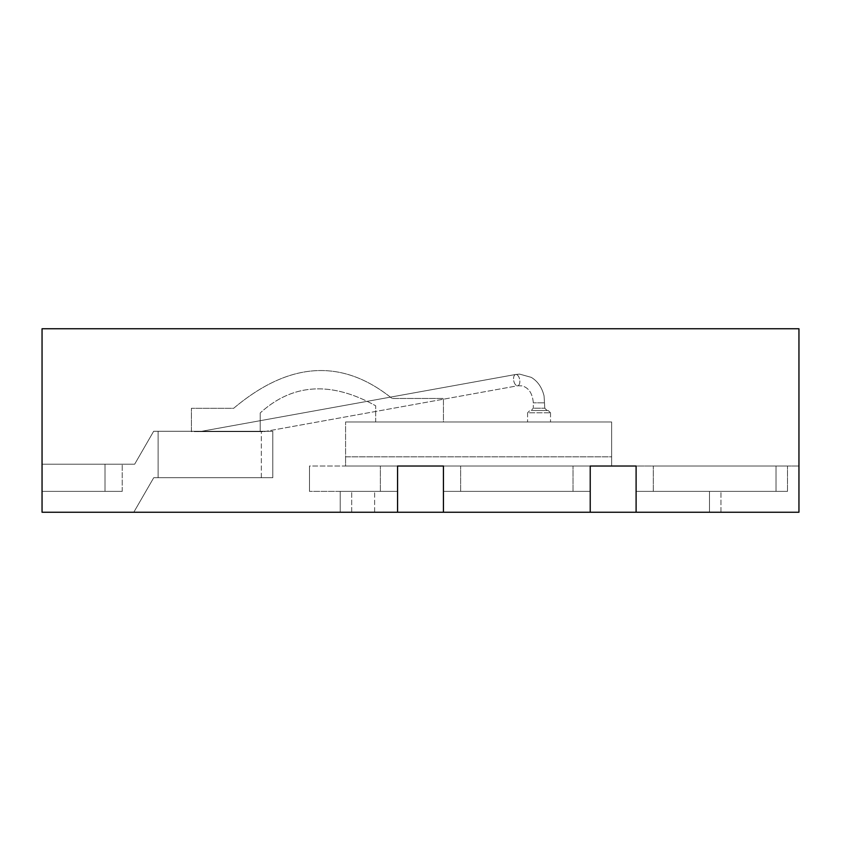 <?xml version="1.0" encoding="UTF-8"?>
<svg xmlns="http://www.w3.org/2000/svg" width="841" height="841" viewBox="0 0 841 841"><rect width="100%" height="100%" fill="white"/><g stroke="black" fill="none" stroke-linecap="round" stroke-linejoin="round"><path stroke-width="0.63" stroke-dasharray="4.21 3.15" d="M42.05 491.375L42.05 464.19L134.665 464.19L122.229 464.19L134.665 464.19L153.661 431.275L134.665 464.19L153.661 431.275L272.789 431.275L153.661 431.275L158.108 431.275L153.661 431.275L158.108 431.275L153.661 431.275L158.108 431.275L153.661 431.275L134.665 464.19L153.661 431.275L134.665 464.19L153.661 431.275L134.665 464.19L42.05 464.19L134.665 464.19L153.661 431.275L272.789 431.275L153.661 431.275L272.789 431.275L153.661 431.275L158.108 431.275L153.661 431.275L158.108 431.275L153.661 431.275L134.665 464.19L153.661 431.275L134.665 464.19L153.661 431.275L134.665 464.19L42.05 464.19L122.229 464.19L42.05 464.19L122.229 464.19L42.05 464.19L105.02 464.19L42.05 464.19L42.05 491.375L105.02 491.375L105.02 464.19L122.229 464.19L105.02 464.19L105.02 491.375L42.05 491.375L122.229 491.375L42.05 491.375L42.05 464.19L42.05 491.375L105.02 491.375L105.02 464.19L105.02 491.375L122.229 491.375L42.05 491.375L122.229 491.375L42.05 491.375L122.229 491.375L42.05 491.375L122.229 491.375L42.05 491.375L42.05 464.19L42.05 491.375L105.02 491.375L105.02 464.19L105.02 491.375L122.229 491.375L42.05 491.375L42.05 464.19L42.05 491.375L105.02 491.375L105.02 464.19L105.02 491.375L122.229 491.375L42.05 491.375L42.05 464.19L42.05 491.375L42.05 464.19L42.05 491.375L42.05 464.19L42.05 491.375L42.05 464.19L42.05 491.375L105.02 491.375L105.02 464.19L105.02 491.375L122.229 491.375L42.05 491.375L122.229 491.375L42.05 491.375L122.229 491.375L42.05 491.375L122.229 491.375L42.05 491.375L105.02 491.375L105.02 464.19L105.02 491.375L122.229 491.375L42.05 491.375L105.02 491.375L105.02 464.19L105.02 491.375L122.229 491.375L42.05 491.375L105.02 491.375L105.02 464.19L105.02 491.375L122.229 491.375L42.05 491.375L122.229 491.375L42.05 491.375L42.05 512.243L133.793 512.243L153.735 477.709L158.108 477.709L158.108 431.275L158.108 477.709L261.32 477.709L153.735 477.709L133.793 512.243L42.05 512.243L42.05 491.375L42.05 512.243L133.793 512.243L42.05 512.243L133.793 512.243L42.05 512.243L42.05 491.375L42.05 512.243L133.793 512.243L153.735 477.709L133.793 512.243L153.735 477.709L133.793 512.243L153.735 477.709L133.793 512.243L42.05 512.243L42.05 491.375M272.789 477.709L272.789 431.275L272.789 477.709L261.32 477.709L272.789 477.709L272.789 431.275L272.789 477.709L158.108 477.709L158.108 431.275L158.108 477.709L153.735 477.709L158.108 477.709L153.735 477.709L158.108 477.709L158.108 431.275L158.108 477.709L153.735 477.709L158.108 477.709L158.108 431.275L158.108 477.709L272.789 477.709L158.108 477.709L158.108 431.275L158.108 477.709L158.108 431.275L158.108 477.709L153.735 477.709L133.793 512.243L42.05 512.243L133.793 512.243L42.05 512.243L133.793 512.243L42.05 512.243L133.793 512.243L42.05 512.243L133.793 512.243L153.735 477.709L133.793 512.243L153.735 477.709L133.793 512.243L153.735 477.709L158.108 477.709L153.735 477.709L158.108 477.709L158.108 431.275L158.108 477.709L153.735 477.709L158.108 477.709L158.108 431.275L158.108 477.709L272.789 477.709L272.789 431.275L272.789 477.709L153.735 477.709L158.108 477.709L158.108 431.275L158.108 477.709L158.108 431.275L158.108 477.709L272.789 477.709L272.789 431.275L272.789 477.709M309.488 491.375L309.488 466.019L798.95 466.019L636.101 466.019L636.101 512.243L636.101 491.375L787.481 491.375L636.101 491.375L636.101 466.019L636.101 491.375L776.012 491.375L776.012 466.019L798.95 466.019L653.299 466.019L787.481 466.019L776.012 466.019L787.481 466.019L776.012 466.019L787.481 466.019L776.012 466.019L776.012 491.375L709.499 491.375L787.481 491.375L709.499 491.375L787.481 491.375L776.012 491.375L776.012 466.019L776.012 491.375L787.481 491.375L776.012 491.375L776.012 466.019L776.012 491.375L636.101 491.375L787.481 491.375L776.012 491.375L776.012 466.019L776.012 491.375L787.481 491.375L776.012 491.375L776.012 466.019L776.012 491.375L787.481 491.375L636.101 491.375L636.101 466.019L636.101 512.243L636.101 466.019L443.438 466.019L443.438 512.243L443.438 466.019L443.438 491.375L590.224 491.375L443.438 491.375L460.637 491.375L443.438 491.375L443.438 466.019L443.438 512.243L590.224 512.243L590.224 466.019L573.026 466.019L590.224 466.019L590.224 491.375L443.438 491.375L590.224 491.375L590.224 466.019L590.224 512.243L590.224 466.019L590.224 512.243L443.438 512.243L443.438 466.019L309.488 466.019L309.488 491.375L397.562 491.375L397.562 466.019L397.562 491.375L309.488 491.375L309.488 466.019L309.488 491.375L397.562 491.375L340.227 491.375L397.562 491.375L397.562 466.019L397.562 512.243L397.562 466.019L397.562 512.243L340.227 512.243L340.227 491.375L397.562 491.375L309.488 491.375M798.95 512.243L798.95 466.019L798.95 512.243L709.499 512.243L709.499 491.375L787.481 491.375L709.499 491.375L787.481 491.375L709.499 491.375L787.481 491.375L709.499 491.375L709.499 512.243L720.968 512.243L709.499 512.243L709.499 491.375L709.499 512.243L720.968 512.243L709.499 512.243L709.499 491.375L709.499 512.243L798.95 512.243L720.968 512.243L798.95 512.243L798.95 466.019L798.95 512.243L636.101 512.243L798.95 512.243L720.968 512.243L798.95 512.243L798.95 466.019L798.95 512.243L798.95 466.019L798.95 512.243L636.101 512.243L798.95 512.243L798.95 466.019L798.95 512.243L798.95 466.019L798.95 512.243L798.95 466.019L798.95 512.243L798.95 466.019L798.95 512.243L636.101 512.243L636.101 491.375L776.012 491.375L776.012 466.019L776.012 491.375L787.481 491.375L776.012 491.375L776.012 466.019L776.012 491.375L787.481 491.375L776.012 491.375L776.012 466.019L776.012 491.375L636.101 491.375L636.101 512.243L443.438 512.243L590.224 512.243L590.224 491.375L443.438 491.375L590.224 491.375L590.224 512.243L443.438 512.243L443.438 491.375L443.438 512.243L397.562 512.243L397.562 491.375L340.227 491.375L340.227 512.243L374.623 512.243L374.623 491.375L374.623 512.243L397.562 512.243L340.227 512.243L397.562 512.243L397.562 491.375L397.562 512.243L42.05 512.243L42.05 328.757L798.95 328.757L798.95 512.243M345.588 466.019L611.649 466.019L345.588 466.019L611.649 466.019L345.588 466.019L345.588 456.842L611.649 456.842L611.649 466.019L611.649 456.842L345.588 456.842L345.588 421.982L345.588 456.842L611.649 456.842L345.588 456.842L345.588 421.982L611.649 421.982L611.649 456.842L611.649 421.982L345.588 421.982L611.649 421.982L345.588 421.982L345.588 466.019M443.449 421.982L375.675 421.982L375.675 405.783C331.123 381.047 292.647 383.443 260.216 412.963L260.216 431.275L191.412 431.275L260.216 431.275L260.216 412.963L260.216 431.612L191.412 431.612L191.412 408.295L233.661 408.295C289.272 361.483 342.077 358.213 392.053 398.466L443.449 398.466L443.449 421.982L375.675 421.982L375.675 405.783C331.123 381.047 292.647 383.443 260.216 412.963L260.216 431.612L191.412 431.612L191.412 408.295L233.661 408.295C289.272 361.483 342.077 358.213 392.053 398.466L443.449 398.466L443.449 421.982L375.675 421.982L375.675 405.783C331.123 381.047 292.647 383.443 260.216 412.963C292.647 383.443 331.123 381.047 375.675 405.783L375.675 421.982L443.449 421.982L443.449 398.466L443.449 421.982M529.357 421.982L550.519 421.982L529.357 421.982M201.851 431.275L266.124 431.275L201.851 431.275M709.499 512.243L720.968 512.243L709.499 512.243L709.499 491.375L709.499 512.243M340.227 512.243L340.227 491.375L340.227 512.243M776.012 491.375L776.012 466.019L776.012 491.375L787.481 491.375L776.012 491.375L776.012 466.019L776.012 491.375L787.481 491.375L776.012 491.375M611.649 421.982L611.649 466.019L611.649 421.982M133.793 512.243L153.735 477.709L133.793 512.243M134.665 464.19L122.229 464.19L134.665 464.19L153.661 431.275L134.665 464.19M191.412 431.275L191.412 408.295L233.661 408.295C289.272 361.483 342.077 358.213 392.053 398.466L443.449 398.466L392.053 398.466C342.077 358.213 289.272 361.483 233.661 408.295L191.412 408.295L191.412 431.275M532.258 410.513L547.081 410.513L532.258 410.513M531.291 410.513L548.227 410.513L531.291 410.513M200.011 431.612L264.284 431.612L200.011 431.612M122.229 491.375L122.229 464.19L122.229 491.375M261.32 477.709L261.32 431.275L261.32 477.709M380.363 491.375L380.363 466.019L380.363 491.375M787.481 491.375L787.481 466.019L787.481 491.375M720.968 512.243L720.968 491.375L720.968 512.243M351.696 512.243L351.696 491.375L351.696 512.243M653.299 491.375L653.299 466.019L653.299 491.375M573.026 491.375L573.026 466.019L573.026 491.375M460.637 491.375L460.637 466.019L460.637 491.375M515.975 374.455A5.729 3.028 -100.3 0 0 515.68 374.476A5.729 3.028 -100.3 0 0 513.725 380.658A5.729 3.028 -100.3 0 0 517.72 385.767A5.729 3.028 -100.3 0 0 519.727 379.848A5.729 3.028 -100.3 0 0 515.975 374.455A5.729 3.028 -100.3 0 0 515.68 374.476A5.729 3.028 -100.3 0 0 513.725 380.658A5.729 3.028 -100.3 0 0 517.72 385.767A5.729 3.028 -100.3 0 0 519.727 379.848A5.729 3.028 -100.3 0 0 515.975 374.455M543.896 402.818L533.32 402.818L543.896 402.818M534.203 408.221L544.789 408.221L534.203 408.221M529.357 412.805L550.519 412.805L529.357 412.805M199.853 431.612L515.68 374.476L519.643 374.119L531.228 377.346C537.725 381.236 542.003 387.459 544.074 396.016L544.789 408.221L547.081 410.513L544.789 408.221L544.074 396.016C542.003 387.459 537.725 381.236 531.228 377.346L519.643 374.119L515.68 374.476L201.693 431.286M264.284 431.612L517.72 385.767L522.177 385.893C528.789 387.817 532.5 393.451 533.32 402.818L533.32 408.221L531.018 410.513L533.32 408.221L533.32 402.818C532.5 393.451 528.789 387.817 522.177 385.893L517.72 385.767L266.124 431.275M527.58 412.805L527.58 421.982L527.58 412.805L529.872 410.513L527.58 412.805M550.519 412.805L550.519 421.982L550.519 412.805L548.227 410.513L550.519 412.805"/><path stroke-width="1.26" d="M590.224 512.243L590.224 466.019L636.101 466.019L636.101 512.243L443.438 512.243L443.438 466.019L397.562 466.019L443.438 466.019L443.438 512.243L397.562 512.243L397.562 466.019L397.562 512.243L42.05 512.243L42.05 328.757L798.95 328.757L798.95 512.243L636.101 512.243L636.101 466.019L590.224 466.019L590.224 512.243"/></g></svg>
